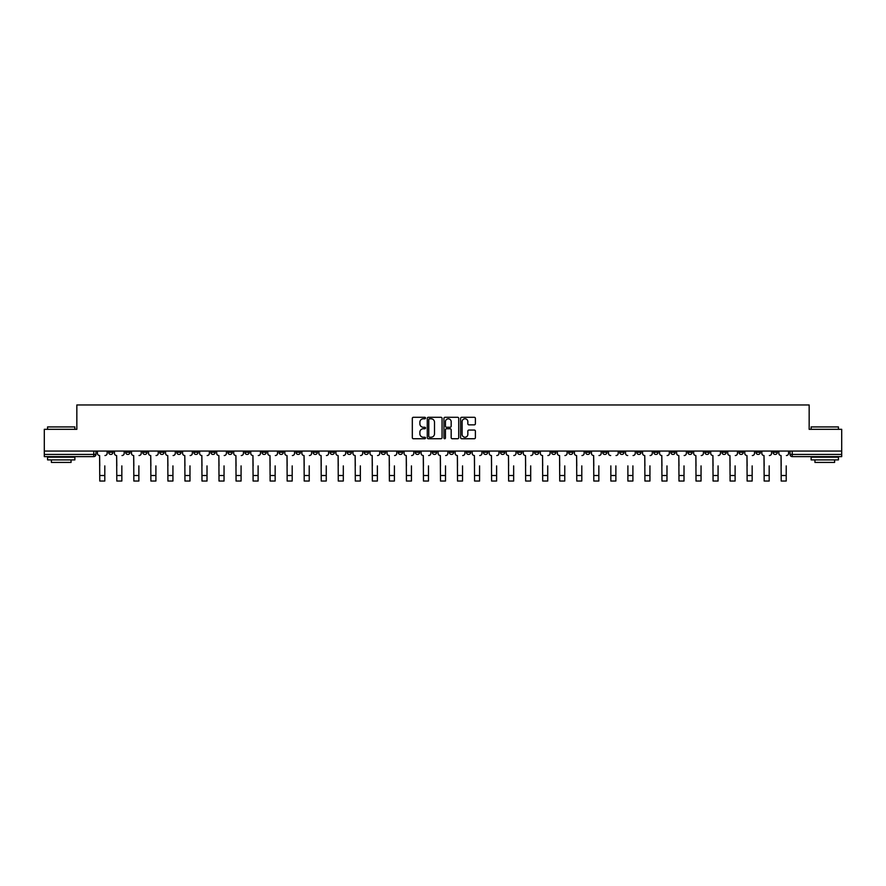<?xml version="1.0" encoding="UTF-8"?>
<svg xmlns="http://www.w3.org/2000/svg" width="886" height="886" viewBox="0 0 886 886"><rect width="100%" height="100%" fill="white"/><g stroke="black" fill="none" stroke-linecap="round" stroke-linejoin="round"><path stroke-width="1.33" d="M425.524 418.048A0.753 0.753 0 0 0 424.782 417.295L413.385 417.295A1.074 1.074 0 0 0 412.322 418.369L412.322 437.662A1.074 1.074 0 0 0 413.385 438.736L424.782 438.736A0.753 0.753 0 0 0 425.524 437.983A0.753 0.753 0 0 0 424.782 437.23L423.309 437.23A3.433 3.433 0 0 1 419.875 433.797L419.875 432.191A3.433 3.433 0 0 1 423.309 428.758L424.782 428.758A0.753 0.753 0 0 0 425.524 428.016A0.753 0.753 0 0 0 424.782 427.262L423.309 427.262A3.433 3.433 0 0 1 419.875 423.829L419.875 422.223A3.433 3.433 0 0 1 423.309 418.79L424.782 418.79A0.753 0.753 0 0 0 425.524 418.048M670.802 451.052L670.802 452.259L675.165 452.259A2.182 2.182 0 0 1 672.983 454.44A2.182 2.182 0 0 1 670.802 452.259L670.802 451.052M568.579 451.052L568.579 452.259L572.954 452.259A2.182 2.182 0 0 1 570.772 454.44A2.182 2.182 0 0 1 568.579 452.259L568.579 451.052M551.546 451.052L551.546 452.259L555.921 452.259A2.182 2.182 0 0 1 553.728 454.44A2.182 2.182 0 0 1 551.546 452.259L551.546 451.052M449.335 451.052L449.335 452.259L453.698 452.259A2.182 2.182 0 0 1 451.517 454.44A2.182 2.182 0 0 1 449.335 452.259L449.335 451.052M432.302 451.052L432.302 452.259L436.665 452.259A2.182 2.182 0 0 1 434.483 454.44A2.182 2.182 0 0 1 432.302 452.259L432.302 451.052M415.257 451.052L415.257 452.259L419.632 452.259A2.182 2.182 0 0 1 417.45 454.44A2.182 2.182 0 0 1 415.257 452.259L415.257 451.052M381.19 451.052L381.19 452.259L385.554 452.259A2.182 2.182 0 0 1 383.372 454.44A2.182 2.182 0 0 1 381.19 452.259L381.19 451.052M347.124 452.259L347.124 451.052L347.124 452.259A2.182 2.182 0 0 0 349.305 454.44A2.182 2.182 0 0 1 347.124 452.259L351.487 452.259A2.182 2.182 0 0 1 349.305 454.44A2.182 2.182 0 0 0 351.487 452.259L351.487 451.052L351.487 452.259M330.079 452.259L330.079 451.052L330.079 452.259A2.182 2.182 0 0 0 332.272 454.44A2.182 2.182 0 0 1 330.079 452.259L334.454 452.259A2.182 2.182 0 0 1 332.272 454.44M313.046 452.259L313.046 451.052L313.046 452.259A2.182 2.182 0 0 0 315.228 454.44A2.182 2.182 0 0 1 313.046 452.259L317.421 452.259A2.182 2.182 0 0 1 315.228 454.44A2.182 2.182 0 0 0 317.421 452.259L317.421 451.052L317.421 452.259M296.013 451.052L296.013 452.259L300.376 452.259A2.182 2.182 0 0 1 298.194 454.44A2.182 2.182 0 0 1 296.013 452.259L296.013 451.052M278.979 451.052L278.979 452.259L283.343 452.259A2.182 2.182 0 0 1 281.161 454.44A2.182 2.182 0 0 1 278.979 452.259L278.979 451.052M261.946 451.052L261.946 452.259L266.309 452.259A2.182 2.182 0 0 1 264.128 454.44A2.182 2.182 0 0 1 261.946 452.259L261.946 451.052M244.901 452.259L244.901 451.052L244.901 452.259A2.182 2.182 0 0 0 247.094 454.44A2.182 2.182 0 0 1 244.901 452.259L249.276 452.259A2.182 2.182 0 0 1 247.094 454.44M210.835 452.259L210.835 451.052L210.835 452.259A2.182 2.182 0 0 0 213.017 454.44A2.182 2.182 0 0 1 210.835 452.259L215.198 452.259A2.182 2.182 0 0 1 213.017 454.44A2.182 2.182 0 0 0 215.198 452.259L215.198 451.052L215.198 452.259M193.801 452.259L193.801 451.052L193.801 452.259A2.182 2.182 0 0 0 195.983 454.44A2.182 2.182 0 0 1 193.801 452.259L198.165 452.259A2.182 2.182 0 0 1 195.983 454.44A2.182 2.182 0 0 0 198.165 452.259L198.165 451.052L198.165 452.259M176.768 452.259L176.768 451.052L176.768 452.259A2.182 2.182 0 0 0 178.95 454.44A2.182 2.182 0 0 1 176.768 452.259L181.132 452.259A2.182 2.182 0 0 1 178.95 454.44A2.182 2.182 0 0 0 181.132 452.259L181.132 451.052L181.132 452.259M159.724 452.259L159.724 451.052L159.724 452.259A2.182 2.182 0 0 0 161.916 454.44A2.182 2.182 0 0 1 159.724 452.259L164.098 452.259A2.182 2.182 0 0 1 161.916 454.44M142.69 452.259L142.69 451.052L142.69 452.259A2.182 2.182 0 0 0 144.872 454.44A2.182 2.182 0 0 1 142.69 452.259L147.065 452.259A2.182 2.182 0 0 1 144.872 454.44A2.182 2.182 0 0 0 147.065 452.259L147.065 451.052L147.065 452.259M125.657 452.259L125.657 451.052L125.657 452.259A2.182 2.182 0 0 0 127.839 454.44A2.182 2.182 0 0 1 125.657 452.259L130.02 452.259A2.182 2.182 0 0 1 127.839 454.44A2.182 2.182 0 0 0 130.02 452.259L130.02 451.052L130.02 452.259M474.331 424.848A1.074 1.074 0 0 0 475.394 423.774L475.394 418.369A1.074 1.074 0 0 0 474.331 417.295L461.672 417.295A1.074 1.074 0 0 0 460.609 418.369L460.609 437.662A1.074 1.074 0 0 0 461.672 438.736L474.331 438.736A1.074 1.074 0 0 0 475.394 437.662L475.394 431.117A1.074 1.074 0 0 0 474.331 430.053L468.915 430.053A1.074 1.074 0 0 0 467.841 431.117L467.841 434.361A2.868 2.868 0 0 1 464.973 437.23A2.868 2.868 0 0 1 462.104 434.361L462.104 421.658A2.868 2.868 0 0 1 464.973 418.79A2.868 2.868 0 0 1 467.841 421.658L467.841 423.774A1.074 1.074 0 0 0 468.915 424.848L474.331 424.848M44.3 451.052L44.3 429.322L76.838 429.322L76.838 404.968L809.162 404.968L809.162 429.322L841.7 429.322L841.7 451.052L44.3 451.052L44.3 454.44L95.954 454.44L95.954 451.052M442.059 418.369A1.074 1.074 0 0 0 440.995 417.295L428.337 417.295A1.074 1.074 0 0 0 427.274 418.369L427.274 437.662A1.074 1.074 0 0 0 428.337 438.736L440.995 438.736A1.074 1.074 0 0 0 442.059 437.662L442.059 418.369M445.005 417.295L457.663 417.295A1.074 1.074 0 0 1 458.726 418.369L458.726 437.662A1.074 1.074 0 0 1 457.663 438.736L452.248 438.736A1.074 1.074 0 0 1 451.173 437.662L451.173 429.832A1.074 1.074 0 0 0 450.099 428.758L446.511 428.758A1.074 1.074 0 0 0 445.436 429.832L445.436 437.983A0.753 0.753 0 0 1 444.683 438.736A0.753 0.753 0 0 1 443.941 437.983L443.941 418.369A1.074 1.074 0 0 1 445.005 417.295M790.046 451.052L790.046 454.44L841.7 454.44L841.7 456.622L792.228 456.622A2.182 2.182 0 0 1 790.046 454.44A2.182 2.182 0 0 0 792.228 456.622L792.228 451.052M841.7 451.052L841.7 454.44M95.954 454.44A2.182 2.182 0 0 1 93.772 456.622L44.3 456.622L44.3 454.44M777.376 451.052L777.376 452.259A2.182 2.182 0 0 1 775.195 454.44A2.182 2.182 0 0 1 773.013 452.259L777.376 452.259M773.013 451.052L773.013 452.259M760.343 452.259L760.343 451.052L760.343 452.259A2.182 2.182 0 0 1 758.161 454.44A2.182 2.182 0 0 1 755.98 452.259L760.343 452.259A2.182 2.182 0 0 1 758.161 454.44M755.98 451.052L755.98 452.259M743.31 451.052L743.31 452.259A2.182 2.182 0 0 1 741.128 454.44A2.182 2.182 0 0 1 738.935 452.259A2.182 2.182 0 0 0 741.128 454.44M738.935 451.052L738.935 452.259L743.31 452.259M726.276 451.052L726.276 452.259A2.182 2.182 0 0 1 724.083 454.44A2.182 2.182 0 0 1 721.902 452.259L726.276 452.259A2.182 2.182 0 0 1 724.083 454.44M721.902 451.052L721.902 452.259M709.232 451.052L709.232 452.259A2.182 2.182 0 0 1 707.05 454.44A2.182 2.182 0 0 1 704.868 452.259A2.182 2.182 0 0 0 707.05 454.44M704.868 451.052L704.868 452.259L709.232 452.259M692.199 451.052L692.199 452.259A2.182 2.182 0 0 1 690.017 454.44A2.182 2.182 0 0 1 687.835 452.259L692.199 452.259M687.835 451.052L687.835 452.259M675.165 451.052L675.165 452.259A2.182 2.182 0 0 1 672.983 454.44M658.132 451.052L658.132 452.259A2.182 2.182 0 0 1 655.95 454.44A2.182 2.182 0 0 1 653.757 452.259L658.132 452.259M653.757 451.052L653.757 452.259M641.099 451.052L641.099 452.259A2.182 2.182 0 0 1 638.906 454.44A2.182 2.182 0 0 1 636.724 452.259L641.099 452.259M636.724 451.052L636.724 452.259M624.054 451.052L624.054 452.259A2.182 2.182 0 0 1 621.872 454.44A2.182 2.182 0 0 1 619.691 452.259A2.182 2.182 0 0 0 621.872 454.44M619.691 451.052L619.691 452.259L624.054 452.259M607.021 451.052L607.021 452.259A2.182 2.182 0 0 1 604.839 454.44A2.182 2.182 0 0 1 602.657 452.259L607.021 452.259M602.657 451.052L602.657 452.259M589.987 451.052L589.987 452.259A2.182 2.182 0 0 1 587.806 454.44A2.182 2.182 0 0 1 585.624 452.259L589.987 452.259M585.624 451.052L585.624 452.259M572.954 451.052L572.954 452.259M555.921 451.052L555.921 452.259L555.921 451.052M538.876 451.052L538.876 452.259A2.182 2.182 0 0 1 536.694 454.44A2.182 2.182 0 0 1 534.513 452.259L538.876 452.259M534.513 451.052L534.513 452.259M521.843 451.052L521.843 452.259A2.182 2.182 0 0 1 519.661 454.44A2.182 2.182 0 0 1 517.479 452.259L521.843 452.259M517.479 451.052L517.479 452.259M504.81 451.052L504.81 452.259A2.182 2.182 0 0 1 502.628 454.44A2.182 2.182 0 0 1 500.446 452.259L504.81 452.259M500.446 451.052L500.446 452.259M487.776 451.052L487.776 452.259A2.182 2.182 0 0 1 485.594 454.44A2.182 2.182 0 0 1 483.402 452.259L487.776 452.259M483.402 451.052L483.402 452.259M470.743 451.052L470.743 452.259A2.182 2.182 0 0 1 468.55 454.44A2.182 2.182 0 0 1 466.368 452.259L470.743 452.259M466.368 451.052L466.368 452.259M453.698 451.052L453.698 452.259A2.182 2.182 0 0 1 451.517 454.44M436.665 451.052L436.665 452.259M419.632 452.259L419.632 451.052L419.632 452.259A2.182 2.182 0 0 1 417.45 454.44M402.598 451.052L402.598 452.259A2.182 2.182 0 0 1 400.406 454.44A2.182 2.182 0 0 1 398.224 452.259A2.182 2.182 0 0 0 400.406 454.44A2.182 2.182 0 0 0 402.598 452.259L398.224 452.259L398.224 451.052M385.554 452.259L385.554 451.052L385.554 452.259A2.182 2.182 0 0 1 383.372 454.44M368.521 451.052L368.521 452.259A2.182 2.182 0 0 1 366.339 454.44A2.182 2.182 0 0 1 364.157 452.259A2.182 2.182 0 0 0 366.339 454.44M364.157 451.052L364.157 452.259L368.521 452.259M334.454 451.052L334.454 452.259L334.454 451.052M300.376 452.259L300.376 451.052L300.376 452.259A2.182 2.182 0 0 1 298.194 454.44M283.343 452.259L283.343 451.052L283.343 452.259A2.182 2.182 0 0 1 281.161 454.44M266.309 452.259L266.309 451.052L266.309 452.259A2.182 2.182 0 0 1 264.128 454.44M249.276 451.052L249.276 452.259L249.276 451.052M232.243 452.259L232.243 451.052L232.243 452.259A2.182 2.182 0 0 1 230.05 454.44A2.182 2.182 0 0 1 227.868 452.259L232.243 452.259A2.182 2.182 0 0 1 230.05 454.44M227.868 451.052L227.868 452.259M164.098 451.052L164.098 452.259L164.098 451.052M112.987 451.052L112.987 452.259A2.182 2.182 0 0 1 110.805 454.44A2.182 2.182 0 0 1 108.624 452.259A2.182 2.182 0 0 0 110.805 454.44A2.182 2.182 0 0 0 112.987 452.259L112.987 451.052M108.624 451.052L108.624 452.259L112.987 452.259M429.522 418.79A0.753 0.753 0 0 0 428.769 419.543L428.769 436.477A0.753 0.753 0 0 0 429.522 437.23L431.072 437.23A3.433 3.433 0 0 0 434.505 433.797L434.505 422.223A3.433 3.433 0 0 0 431.072 418.79L429.522 418.79M451.173 421.714A2.868 2.868 0 0 0 448.305 418.845A2.868 2.868 0 0 0 445.436 421.714L445.436 426.188A1.074 1.074 0 0 0 446.511 427.262L450.099 427.262A1.074 1.074 0 0 0 451.173 426.188L451.173 421.714M97.427 453.344L97.427 451.052L97.427 453.344A2.182 2.182 0 0 0 99.609 455.526L99.775 465.903M99.609 455.526L99.775 481.032L104.803 481.032L104.803 465.903M107.151 453.344L107.151 451.052L107.151 453.344A2.182 2.182 0 0 1 104.958 455.526M104.803 481.032L99.775 481.032M114.46 453.344L114.46 451.052L114.46 453.344A2.182 2.182 0 0 0 116.642 455.526L116.808 465.903M116.642 455.526L116.808 481.032L121.836 481.032L121.836 465.903M124.184 453.344L124.184 451.052L124.184 453.344A2.182 2.182 0 0 1 122.002 455.526M131.493 453.344L131.493 451.052L131.493 453.344A2.182 2.182 0 0 0 133.686 455.526L133.841 465.903M133.686 455.526L133.841 481.032L138.869 481.032L138.869 465.903M141.217 453.344L141.217 451.052L141.217 453.344A2.182 2.182 0 0 1 139.036 455.526M121.836 481.032L116.808 481.032M138.869 481.032L133.841 481.032M47.578 426.919L74.878 426.919L47.578 426.919L47.578 429.322M74.878 459.9L47.578 459.9L47.578 457.165L74.878 457.165L74.878 459.9M71.057 459.9L71.057 462.414L51.399 462.414L51.399 459.9M811.122 426.919L838.422 426.919L811.122 426.919L811.122 429.322M838.422 459.9L811.122 459.9L811.122 457.165L838.422 457.165L838.422 459.9M834.601 459.9L834.601 462.414L814.943 462.414L814.943 459.9M148.538 453.344L148.538 451.052L148.538 453.344A2.182 2.182 0 0 0 150.72 455.526L150.886 465.903M150.72 455.526L150.886 481.032L155.903 481.032L155.903 465.903M158.251 453.344L158.251 451.052L158.251 453.344A2.182 2.182 0 0 1 156.069 455.526M165.571 453.344L165.571 451.052L165.571 453.344A2.182 2.182 0 0 0 167.753 455.526L167.919 465.903M167.753 455.526L167.919 481.032L172.936 481.032L172.936 465.903M175.284 453.344L175.284 451.052L175.284 453.344A2.182 2.182 0 0 1 173.102 455.526M182.605 453.344L182.605 451.052L182.605 453.344A2.182 2.182 0 0 0 184.786 455.526L184.952 465.903M184.786 455.526L184.952 481.032L189.981 481.032L189.981 465.903M192.328 453.344L192.328 451.052L192.328 453.344A2.182 2.182 0 0 1 190.136 455.526M155.903 481.032L150.886 481.032M172.936 481.032L167.919 481.032M189.981 481.032L184.952 481.032M199.638 453.344L199.638 451.052L199.638 453.344A2.182 2.182 0 0 0 201.831 455.526L201.986 465.903M201.831 455.526L201.986 481.032L207.014 481.032L207.014 465.903M209.362 453.344L209.362 451.052L209.362 453.344A2.182 2.182 0 0 1 207.18 455.526M207.014 481.032L201.986 481.032M216.682 453.344L216.682 451.052L216.682 453.344A2.182 2.182 0 0 0 218.864 455.526L219.019 465.903M218.864 455.526L219.019 481.032L224.047 481.032L224.047 465.903M226.395 453.344L226.395 451.052L226.395 453.344A2.182 2.182 0 0 1 224.213 455.526M224.047 481.032L219.019 481.032M233.716 453.344L233.716 451.052L233.716 453.344A2.182 2.182 0 0 0 235.897 455.526L236.064 465.903M235.897 455.526L236.064 481.032L241.081 481.032L241.081 465.903M243.428 453.344L243.428 451.052L243.428 453.344A2.182 2.182 0 0 1 241.247 455.526M241.081 481.032L236.064 481.032M250.749 453.344L250.749 451.052L250.749 453.344A2.182 2.182 0 0 0 252.931 455.526L253.097 465.903M252.931 455.526L253.097 481.032L258.114 481.032L258.114 465.903M260.462 453.344L260.462 451.052L260.462 453.344A2.182 2.182 0 0 1 258.28 455.526M258.114 481.032L253.097 481.032M267.782 453.344L267.782 451.052L267.782 453.344A2.182 2.182 0 0 0 269.964 455.526L270.13 465.903M269.964 455.526L270.13 481.032L275.158 481.032L275.158 465.903M277.506 453.344L277.506 451.052L277.506 453.344A2.182 2.182 0 0 1 275.313 455.526M275.158 481.032L270.13 481.032M284.816 453.344L284.816 451.052L284.816 453.344A2.182 2.182 0 0 0 287.009 455.526L287.164 465.903M287.009 455.526L287.164 481.032L292.192 481.032L292.192 465.903M294.54 453.344L294.54 451.052L294.54 453.344A2.182 2.182 0 0 1 292.358 455.526M292.192 481.032L287.164 481.032M301.86 453.344L301.86 451.052L301.86 453.344A2.182 2.182 0 0 0 304.042 455.526L304.208 465.903M304.042 455.526L304.208 481.032L309.225 481.032L309.225 465.903M311.573 453.344L311.573 451.052L311.573 453.344A2.182 2.182 0 0 1 309.391 455.526M309.225 481.032L304.208 481.032M318.894 453.344L318.894 451.052L318.894 453.344A2.182 2.182 0 0 0 321.075 455.526L321.241 465.903M321.075 455.526L321.241 481.032L326.258 481.032L326.258 465.903M328.606 453.344L328.606 451.052L328.606 453.344A2.182 2.182 0 0 1 326.425 455.526M326.258 481.032L321.241 481.032M335.927 453.344L335.927 451.052L335.927 453.344A2.182 2.182 0 0 0 338.109 455.526L338.275 465.903M338.109 455.526L338.275 481.032L343.303 481.032L343.303 465.903M345.651 453.344L345.651 451.052L345.651 453.344A2.182 2.182 0 0 1 343.458 455.526M343.303 481.032L338.275 481.032M352.96 453.344L352.96 451.052L352.96 453.344A2.182 2.182 0 0 0 355.142 455.526L355.308 465.903M355.142 455.526L355.308 481.032L360.336 481.032L360.336 465.903M362.684 453.344L362.684 451.052L362.684 453.344A2.182 2.182 0 0 1 360.502 455.526M360.336 481.032L355.308 481.032M369.994 453.344L369.994 451.052L369.994 453.344A2.182 2.182 0 0 0 372.186 455.526L372.341 465.903M372.186 455.526L372.341 481.032L377.37 481.032L377.37 465.903M379.717 453.344L379.717 451.052L379.717 453.344A2.182 2.182 0 0 1 377.536 455.526M377.37 481.032L372.341 481.032M387.038 453.344L387.038 451.052L387.038 453.344A2.182 2.182 0 0 0 389.22 455.526L389.386 465.903M389.22 455.526L389.386 481.032L394.403 481.032L394.403 465.903M396.751 453.344L396.751 451.052L396.751 453.344A2.182 2.182 0 0 1 394.569 455.526M394.403 481.032L389.386 481.032M404.071 453.344L404.071 451.052L404.071 453.344A2.182 2.182 0 0 0 406.253 455.526L406.419 465.903M406.253 455.526L406.419 481.032L411.436 481.032L411.436 465.903M413.784 453.344L413.784 451.052L413.784 453.344A2.182 2.182 0 0 1 411.602 455.526M411.436 481.032L406.419 481.032M421.105 453.344L421.105 451.052L421.105 453.344A2.182 2.182 0 0 0 423.286 455.526L423.453 465.903M423.286 455.526L423.453 481.032L428.481 481.032L428.481 465.903M430.829 453.344L430.829 451.052L430.829 453.344A2.182 2.182 0 0 1 428.636 455.526M428.481 481.032L423.453 481.032M438.138 453.344L438.138 451.052L438.138 453.344A2.182 2.182 0 0 0 440.32 455.526L440.486 465.903M440.32 455.526L440.486 481.032L445.514 481.032L445.514 465.903M447.862 453.344L447.862 451.052L447.862 453.344A2.182 2.182 0 0 1 445.68 455.526M445.514 481.032L440.486 481.032M455.171 453.344L455.171 451.052L455.171 453.344A2.182 2.182 0 0 0 457.364 455.526L457.519 465.903M457.364 455.526L457.519 481.032L462.547 481.032L462.547 465.903M464.895 453.344L464.895 451.052L464.895 453.344A2.182 2.182 0 0 1 462.714 455.526M462.547 481.032L457.519 481.032M472.216 453.344L472.216 451.052L472.216 453.344A2.182 2.182 0 0 0 474.398 455.526L474.564 465.903M474.398 455.526L474.564 481.032L479.581 481.032L479.581 465.903M481.929 453.344L481.929 451.052L481.929 453.344A2.182 2.182 0 0 1 479.747 455.526M479.581 481.032L474.564 481.032M489.249 453.344L489.249 451.052L489.249 453.344A2.182 2.182 0 0 0 491.431 455.526L491.597 465.903M491.431 455.526L491.597 481.032L496.614 481.032L496.614 465.903M498.962 453.344L498.962 451.052L498.962 453.344A2.182 2.182 0 0 1 496.78 455.526M496.614 481.032L491.597 481.032M506.283 453.344L506.283 451.052L506.283 453.344A2.182 2.182 0 0 0 508.464 455.526L508.63 465.903M508.464 455.526L508.63 481.032L513.659 481.032L513.659 465.903M516.006 453.344L516.006 451.052L516.006 453.344A2.182 2.182 0 0 1 513.814 455.526M513.659 481.032L508.63 481.032M523.316 453.344L523.316 451.052L523.316 453.344A2.182 2.182 0 0 0 525.498 455.526L525.664 465.903M525.498 455.526L525.664 481.032L530.692 481.032L530.692 465.903M533.04 453.344L533.04 451.052L533.04 453.344A2.182 2.182 0 0 1 530.858 455.526M530.692 481.032L525.664 481.032M540.349 453.344L540.349 451.052L540.349 453.344A2.182 2.182 0 0 0 542.542 455.526L542.697 465.903M542.542 455.526L542.697 481.032L547.725 481.032L547.725 465.903M550.073 453.344L550.073 451.052L550.073 453.344A2.182 2.182 0 0 1 547.891 455.526M547.725 481.032L542.697 481.032M557.394 453.344L557.394 451.052L557.394 453.344A2.182 2.182 0 0 0 559.575 455.526L559.742 465.903M559.575 455.526L559.742 481.032L564.759 481.032L564.759 465.903M567.106 453.344L567.106 451.052L567.106 453.344A2.182 2.182 0 0 1 564.925 455.526M564.759 481.032L559.742 481.032M574.427 453.344L574.427 451.052L574.427 453.344A2.182 2.182 0 0 0 576.609 455.526L576.775 465.903M576.609 455.526L576.775 481.032L581.792 481.032L581.792 465.903M584.14 453.344L584.14 451.052L584.14 453.344A2.182 2.182 0 0 1 581.958 455.526M581.792 481.032L576.775 481.032M591.46 453.344L591.46 451.052L591.46 453.344A2.182 2.182 0 0 0 593.642 455.526L593.808 465.903M593.642 455.526L593.808 481.032L598.836 481.032L598.836 465.903M601.184 453.344L601.184 451.052L601.184 453.344A2.182 2.182 0 0 1 598.991 455.526M598.836 481.032L593.808 481.032M610.842 481.032L615.87 481.032L610.842 481.032L610.842 465.903M610.687 455.526L610.687 455.526A2.182 2.182 0 0 1 608.494 453.344L608.494 451.052L608.494 453.344M615.87 465.903L615.87 481.032M616.036 455.526A2.182 2.182 0 0 0 618.218 453.344L618.218 451.052L618.218 453.344M627.886 481.032L632.903 481.032L627.886 481.032L627.886 465.903M627.72 455.526L627.72 455.526A2.182 2.182 0 0 1 625.538 453.344L625.538 451.052L625.538 453.344M632.903 465.903L632.903 481.032M633.069 455.526A2.182 2.182 0 0 0 635.251 453.344L635.251 451.052L635.251 453.344M642.572 453.344L642.572 451.052L642.572 453.344A2.182 2.182 0 0 0 644.753 455.526L644.919 465.903M644.753 455.526L644.919 481.032L649.936 481.032L649.936 465.903M652.284 453.344L652.284 451.052L652.284 453.344A2.182 2.182 0 0 1 650.102 455.526M649.936 481.032L644.919 481.032M659.605 453.344L659.605 451.052L659.605 453.344A2.182 2.182 0 0 0 661.787 455.526L661.953 465.903M661.787 455.526L661.953 481.032L666.981 481.032L666.981 465.903M669.318 453.344L669.318 451.052L669.318 453.344A2.182 2.182 0 0 1 667.136 455.526M666.981 481.032L661.953 481.032M676.638 453.344L676.638 451.052L676.638 453.344A2.182 2.182 0 0 0 678.82 455.526L678.986 465.903M678.82 455.526L678.986 481.032L684.014 481.032L684.014 465.903M686.362 453.344L686.362 451.052L686.362 453.344A2.182 2.182 0 0 1 684.169 455.526M684.014 481.032L678.986 481.032M693.672 453.344L693.672 451.052L693.672 453.344A2.182 2.182 0 0 0 695.864 455.526L696.019 465.903M695.864 455.526L696.019 481.032L701.047 481.032L701.047 465.903M703.395 453.344L703.395 451.052L703.395 453.344A2.182 2.182 0 0 1 701.214 455.526M701.047 481.032L696.019 481.032M710.716 453.344L710.716 451.052L710.716 453.344A2.182 2.182 0 0 0 712.898 455.526L713.064 465.903M712.898 455.526L713.064 481.032L718.081 481.032L718.081 465.903M720.429 453.344L720.429 451.052L720.429 453.344A2.182 2.182 0 0 1 718.247 455.526M727.749 453.344L727.749 451.052L727.749 453.344A2.182 2.182 0 0 0 729.931 455.526L730.097 465.903M729.931 455.526L730.097 481.032L735.114 481.032L735.114 465.903M737.462 453.344L737.462 451.052L737.462 453.344A2.182 2.182 0 0 1 735.28 455.526M744.783 453.344L744.783 451.052L744.783 453.344A2.182 2.182 0 0 0 746.964 455.526L747.131 465.903M746.964 455.526L747.131 481.032L752.159 481.032L752.159 465.903M754.507 453.344L754.507 451.052L754.507 453.344A2.182 2.182 0 0 1 752.314 455.526M761.816 453.344L761.816 451.052L761.816 453.344A2.182 2.182 0 0 0 763.998 455.526L764.164 465.903M763.998 455.526L764.164 481.032L769.192 481.032L769.192 465.903M771.54 453.344L771.54 451.052L771.54 453.344A2.182 2.182 0 0 1 769.358 455.526M778.849 453.344L778.849 451.052L778.849 453.344A2.182 2.182 0 0 0 781.042 455.526L781.197 465.903M781.042 455.526L781.197 481.032L786.225 481.032L786.225 465.903M788.573 453.344L788.573 451.052L788.573 453.344A2.182 2.182 0 0 1 786.391 455.526M718.081 481.032L713.064 481.032M735.114 481.032L730.097 481.032M752.159 481.032L747.131 481.032M769.192 481.032L764.164 481.032M786.225 481.032L781.197 481.032M93.772 451.052L93.772 456.622M104.803 475.516L99.775 475.516M121.836 475.516L116.808 475.516M138.869 475.516L133.841 475.516M155.903 475.516L150.886 475.516M172.936 475.516L167.919 475.516M189.981 475.516L184.952 475.516M207.014 475.516L201.986 475.516M224.047 475.516L219.019 475.516M241.081 475.516L236.064 475.516M258.114 475.516L253.097 475.516M275.158 475.516L270.13 475.516M292.192 475.516L287.164 475.516M309.225 475.516L304.208 475.516M326.258 475.516L321.241 475.516M343.303 475.516L338.275 475.516M360.336 475.516L355.308 475.516M377.37 475.516L372.341 475.516M394.403 475.516L389.386 475.516M411.436 475.516L406.419 475.516M428.481 475.516L423.453 475.516M445.514 475.516L440.486 475.516M462.547 475.516L457.519 475.516M479.581 475.516L474.564 475.516M496.614 475.516L491.597 475.516M513.659 475.516L508.63 475.516M530.692 475.516L525.664 475.516M547.725 475.516L542.697 475.516M564.759 475.516L559.742 475.516M581.792 475.516L576.775 475.516M598.836 475.516L593.808 475.516M615.87 475.516L610.842 475.516M632.903 475.516L627.886 475.516M649.936 475.516L644.919 475.516M666.981 475.516L661.953 475.516M684.014 475.516L678.986 475.516M701.047 475.516L696.019 475.516M718.081 475.516L713.064 475.516M735.114 475.516L730.097 475.516M752.159 475.516L747.131 475.516M769.192 475.516L764.164 475.516M786.225 475.516L781.197 475.516M74.878 429.322L74.878 426.919M838.422 429.322L838.422 426.919"/></g></svg>
